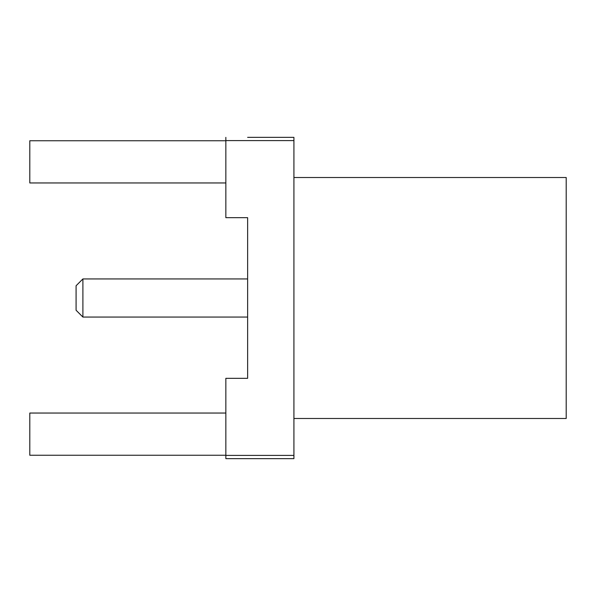 <?xml version="1.0" encoding="UTF-8"?>
<svg xmlns="http://www.w3.org/2000/svg" width="596" height="596" viewBox="0 0 596 596"><rect width="100%" height="100%" fill="white"/><g stroke="black" fill="none" stroke-linecap="round" stroke-linejoin="round"><path stroke-width="0.89" d="M293.917 177.511L566.2 177.511L566.2 418.489L293.917 418.489M293.917 455.404L293.917 458.644L225.847 458.644L225.847 455.404L293.917 455.404L293.917 137.356L247.631 137.356M225.847 455.404L225.847 378.326L247.631 378.326L247.631 217.674L225.847 217.674L225.847 137.356M225.847 140.596L293.917 140.596M247.631 217.674L247.631 378.326M225.847 413.043L29.8 413.043L29.8 455.247L225.847 455.247M247.631 317.057L82.896 317.057L82.896 278.943L247.631 278.943M82.896 317.057L76.087 310.255L76.087 285.745L82.896 278.943M225.847 182.957L29.8 182.957L29.8 140.753L225.847 140.753"/></g></svg>
